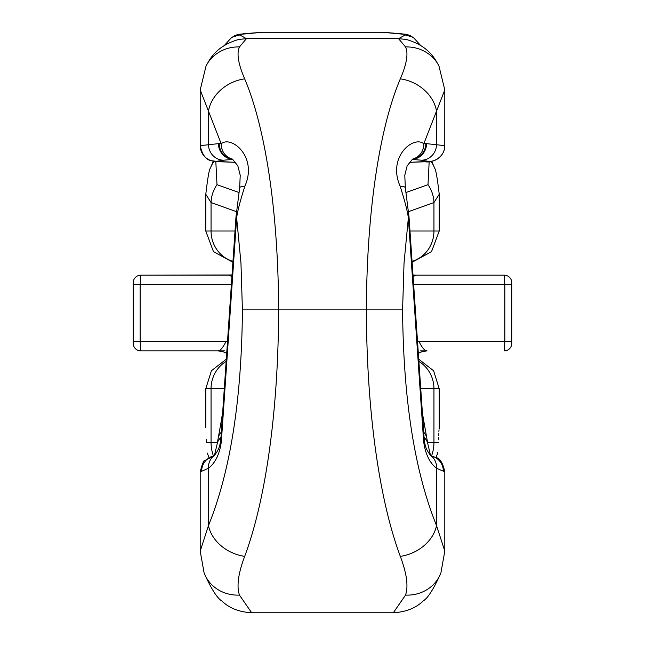 <?xml version="1.0" encoding="UTF-8"?>
<svg xmlns="http://www.w3.org/2000/svg" width="645" height="645" viewBox="0 0 645 645"><rect width="100%" height="100%" fill="white"/><g stroke="black" fill="none" stroke-linecap="round" stroke-linejoin="round"><path stroke-width="0.97" d="M215.817 161.556L217.002 184.672L238.908 192.492M406.092 192.492L427.998 184.672L429.183 161.556M439.229 427.877L439.229 388.75L433.948 388.75L433.948 442.389L438.56 442.389C437.632 456.321 437.632 456.321 438.56 442.389C439.229 423.805 439.229 423.805 438.56 442.389L438.56 442.43M439.213 428.062L439.156 428.611M439.043 429.731L438.866 431.852M438.745 433.714L438.648 435.601M438.584 437.665L438.552 439.793M232.103 159.001A15.778 15.045 -75.9 0 1 221.203 143.795C231.249 135.144 257.919 156.727 244.89 186.131C240.23 200.716 237.481 211.294 236.642 217.857L221.364 441.446C219.719 453.878 215.422 462.82 208.472 468.262L201.643 471.285A15.778 15.649 -101.6 0 1 213.439 455.991A37.861 36.144 -90 0 1 211.052 442.389L206.44 442.389C207.368 456.321 207.368 456.321 206.44 442.389C205.771 423.805 205.771 423.805 206.44 442.389L206.448 439.793M437.818 452.322L437.713 452.927M219.219 143.561L221.203 143.795L200.2 89.905L200.224 145.649L219.219 143.561A15.778 15.085 88.9 0 0 232.514 159.226M201.643 471.285L200.2 471.834C202.353 463.553 203.909 459.796 204.876 460.562L214.132 455.83M200.216 551.072L208.472 525.57C230.362 471.479 241.681 399.586 242.415 309.882L240.956 262.91L236.642 217.857A15.778 3.419 -176.1 0 1 235.989 216.793L220.945 437.794A15.778 3.419 -176.1 0 0 221.598 438.858M200.2 141.521L200.2 141.956M232.305 37.281L237.416 34.628L262.588 32.266A12.618 11.82 -94.4 0 0 261.435 32.315M383.565 32.315A12.618 11.82 94.4 0 0 382.412 32.266L407.608 34.637L412.695 37.281M232.756 36.926A12.618 12.61 50.4 0 1 240.351 34.395L239.819 34.983L246.438 38.668L239.464 46.948C236.497 53.245 238.231 63.887 244.681 78.859C266.611 130.596 278.326 216.793 278.624 309.882C278.374 406.673 266.675 497.472 244.681 556.377C238.231 573.461 236.489 586.37 239.464 595.093L251.671 612.75L393.329 612.75L405.536 595.093C408.511 586.37 406.769 573.461 400.319 556.377C378.325 497.4 366.618 406.721 366.376 309.882C366.674 216.865 378.389 130.508 400.319 78.859C406.769 63.887 408.503 53.245 405.536 46.948L398.562 38.668L405.181 34.983L404.649 34.395A12.618 12.61 -50.4 0 1 412.244 36.926M439.213 193.435L439.229 194.234M439.229 194.25L433.948 202.57L433.948 231.007L439.229 231.007L439.229 194.25M205.771 194.282L205.771 231.007L211.052 231.007L211.052 202.57L205.803 194.282C207.722 177.585 209.294 168.813 210.504 167.974M226.701 353.267L222.34 351.461L217.921 350.896L140.779 350.896L224.863 350.896M232.015 275.173L140.779 275.173L232.031 274.98M133.209 343.325L133.209 282.752A7.571 7.571 0 0 1 140.779 275.173L140.15 284.639L140.15 341.431L140.779 350.896A7.571 7.571 0 0 1 133.209 343.325M217.921 350.896C220.316 350.799 223.017 347.647 226.016 341.431A18.931 1.508 5.7 0 1 227.492 341.681M231.91 276.689L229.418 275.173M200.232 146.012L200.224 145.649A15.778 15.77 32.6 0 0 216.002 161.419L235.78 162.33L220.034 161.766A15.778 12.328 -88.2 0 0 220.534 161.766M217.196 443.776L222.581 413.727M236.409 211.633L211.052 202.57A31.549 29.952 -70.4 0 1 217.002 184.672M214.358 161.411A31.549 22.728 -162.7 0 0 210.512 167.942L213.245 161.234M401.255 33.669A12.618 11.82 94.4 0 0 400.102 33.621L382.412 32.266L262.588 32.266L244.898 33.621A12.618 11.82 -94.4 0 0 243.745 33.669M237.15 34.709A12.618 12.553 73.9 0 1 240.924 34.137L240.351 34.395M232.829 36.886L239.819 34.983M239.464 46.948A37.861 36.37 -151.7 0 0 206.118 65.701C209.48 60.485 214.817 46.416 238.714 39.45L246.438 38.668L398.562 38.668L406.286 39.45C430.183 46.416 435.52 60.485 438.882 65.701A37.861 36.37 151.7 0 0 438.882 65.701A37.861 36.37 151.7 0 0 405.536 46.948M206.118 65.701A37.861 36.37 -151.7 0 0 206.118 65.709L200.2 89.905M244.681 78.859A37.861 31.194 153.6 0 0 208.472 111.101L208.472 144.432A15.778 15.077 85.2 0 0 223.557 160.202L216.002 161.419M244.681 556.377A37.861 29.904 -156.8 0 1 208.472 525.57L208.472 468.262A15.778 14.762 -125.8 0 1 214.229 455.547M239.464 595.093A37.861 35.362 159 0 1 204.11 573.002A37.861 35.362 159 0 1 204.11 572.994C211.246 588.893 217.155 598.213 221.84 600.979C229.193 608.13 239.142 612.057 251.671 612.75M217.244 443.558A15.778 13.053 11.7 0 1 220.969 437.463M218.373 437.6A15.778 12.416 10.1 0 1 221.324 432.239M244.89 186.131A15.778 3.612 -170.4 0 0 239.666 187.88L240.222 175.271L237.836 165.813L232.434 159.089M232.708 159.347A15.778 15.077 -94.8 0 1 218.429 143.601M412.486 159.226A15.778 15.085 -88.9 0 0 425.781 143.561L444.776 145.649L444.8 89.905L423.797 143.795A15.778 15.045 75.9 0 1 413.034 158.968M444.8 551.104L444.8 471.834L436.528 468.262C429.578 462.82 425.281 453.878 423.636 441.446L408.358 217.857C407.519 211.294 404.77 200.716 400.11 186.131C387.081 156.719 413.751 135.168 423.797 143.795L425.781 143.561M430.666 455.467C425.797 449.355 425.055 445.614 424.225 439.672L409.011 216.793A15.778 3.419 176.1 0 1 408.358 217.857L404.044 262.91L402.585 309.882C403.319 399.586 414.638 471.479 436.528 525.57L444.784 551.072M444.8 141.956L444.8 141.521M420.137 350.896L427.079 350.896C424.66 350.783 421.959 347.631 418.984 341.431A18.931 1.508 -5.7 0 0 417.509 341.681M413.09 276.681L415.582 275.173L504.221 275.173L412.985 275.173M511.791 282.752L511.791 343.325A7.571 7.571 0 0 1 504.221 350.896L504.85 341.431L504.85 284.639L504.221 275.173A7.571 7.571 0 0 1 511.791 282.752M422.419 413.719L423.499 419M427.998 184.672A31.549 29.952 70.4 0 1 433.948 202.57L408.591 211.633M431.755 161.234L434.488 167.95A31.549 22.728 162.7 0 0 430.642 161.411M404.649 34.395L404.076 34.137A12.618 12.553 -73.9 0 1 407.85 34.709M405.181 34.983L412.171 36.886M424.466 161.766A15.778 12.328 88.2 0 0 424.99 161.766L409.204 162.347L428.998 161.419L421.443 160.202A15.778 15.077 -85.2 0 0 436.528 144.432L436.528 111.101A37.861 31.194 -153.6 0 0 400.319 78.859M430.771 455.547A15.778 14.762 125.8 0 1 436.528 468.262L436.528 525.57A37.861 29.904 156.8 0 1 400.319 556.377M444.808 551.072L440.89 572.994A37.861 35.362 -159 0 1 440.89 573.002A37.861 35.362 -159 0 1 405.536 595.093M427.756 443.558A15.778 13.053 168.3 0 0 424.031 437.463M426.627 437.6A15.778 12.416 169.9 0 0 423.676 432.239M431.424 455.959A15.778 15.649 101.6 0 1 443.357 471.285M424.055 437.794A15.778 3.419 176.1 0 1 423.402 438.858M409.011 216.793L405.342 187.888A15.778 3.612 170.4 0 0 400.11 186.131M426.571 143.601A15.778 15.077 94.8 0 1 412.292 159.347M428.998 161.419A15.778 15.77 -32.6 0 0 444.776 145.649M217.478 442.389L211.052 442.389L211.052 388.75L205.771 388.75L211.407 370.762L226.298 359.192M427.522 442.389L433.948 442.389A37.861 36.144 90 0 1 431.537 455.983M224.283 388.75L211.052 388.75A31.549 30.122 90 0 1 226.145 361.41M404.076 34.137L400.102 33.621M244.898 33.621L240.924 34.137M242.415 309.882L402.585 309.882M232.95 261.362A31.549 30.122 -90 0 1 211.052 231.007L235.022 231.007M232.837 159.428L223.557 160.202M231.37 284.639L133.209 284.639M133.209 341.431L226.016 341.431M420.717 388.75L433.948 388.75A31.549 30.122 -90 0 0 418.855 361.41M409.978 231.007L433.948 231.007A31.549 30.122 90 0 1 412.05 261.362M221.364 441.446A15.778 5.442 -173.5 0 1 220.775 439.672L220.945 437.794M421.443 160.202L412.163 159.428M511.791 284.639L413.63 284.639M418.984 341.431L511.791 341.431M424.225 439.672A15.778 5.442 173.5 0 1 423.636 441.446M205.771 427.877L205.771 388.75M437.681 453.113L436.044 457.595M207.319 453.113L208.956 457.595M200.2 551.104L200.2 471.834M262.838 32.25L382.171 32.25M220.034 161.766L211.125 160.686C205.884 159.718 202.248 154.768 200.224 145.826L200.2 141.86M221.695 417.952L222.63 413.082M233.03 36.765L230.983 38.128L224.758 45.037M200.192 551.072L204.11 572.994M439.229 388.75L433.593 370.762L418.702 359.192M439.229 231.007L431.505 251.695L412.107 262.249M205.771 231.007L213.495 251.695L232.893 262.249M214.479 455.354L217.196 443.784M213.431 456.031L214.325 455.475M214.333 455.467C219.203 449.355 219.945 445.614 220.775 439.672M235.989 216.793L239.658 187.888M415.582 275.173L412.969 274.98M418.299 353.267L422.66 351.461L427.079 350.896M444.8 141.86L444.776 145.826C444.953 156.566 433.279 163.233 424.966 161.766M422.37 413.082L427.804 443.776M439.221 194.234C437.294 177.665 435.722 168.909 434.496 167.974M420.242 45.037L413.929 38.063L411.97 36.765M438.882 65.709L444.8 89.905M440.89 573.002C433.754 588.893 427.845 598.213 423.16 600.979C415.807 608.13 405.858 612.057 393.329 612.75M427.804 443.784L430.521 455.354M430.868 455.83C434.045 458.506 440.874 453.79 444.8 471.834M431.57 456.031L430.675 455.475M405.342 187.888L404.778 175.271L407.164 165.813L412.566 159.089"/></g></svg>
